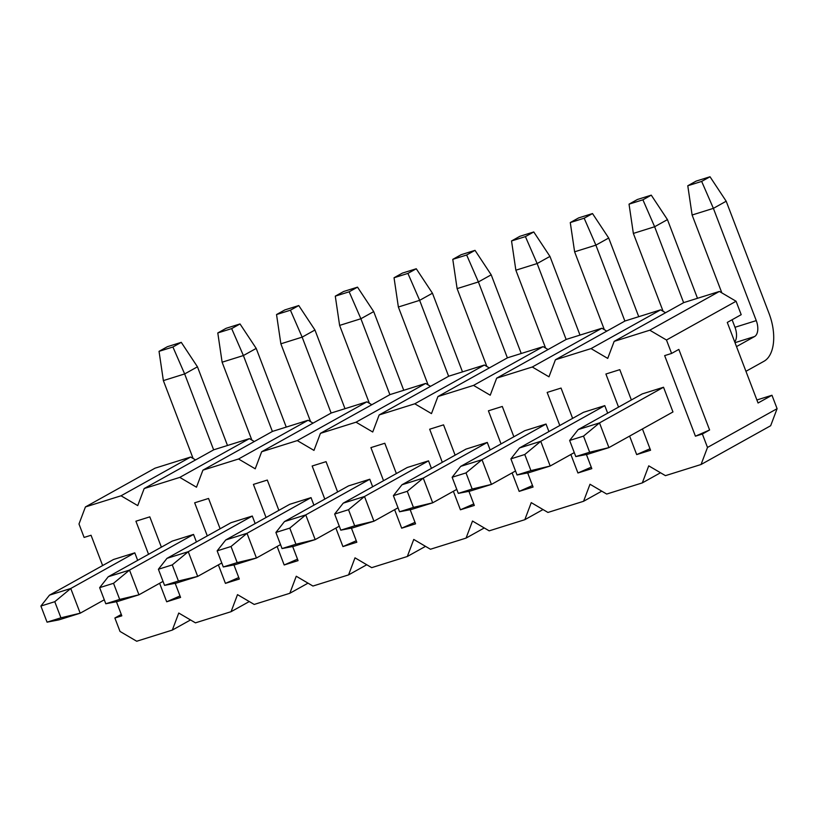 <?xml version="1.0" encoding="UTF-8"?>
<svg xmlns="http://www.w3.org/2000/svg" width="818" height="818" viewBox="0 0 818 818"><rect width="100%" height="100%" fill="white"/><g stroke="black" fill="none" stroke-linecap="round" stroke-linejoin="round"><path stroke-width="1.23" d="M569.635 440.462L575.79 456.577L589.666 452.231L583.52 436.117L569.635 440.462L578.214 429.573L599.502 422.906L608.929 447.61L589.666 452.231M583.52 436.117L599.502 422.906L663.531 387.241L672.969 411.955L608.929 447.61L587.651 454.276L575.79 456.577M726.19 201.218L713.388 208.355L701.66 181.412L687.785 185.758L696.128 181.105L710.014 176.76L726.19 201.218L769.063 313.488A39.847 21.667 72.6 0 1 764.012 361.249L745.944 371.311M721.844 292.885L692.11 215.011L713.388 208.355L756.261 320.615A13.282 7.219 -107.4 0 1 754.574 336.535L736.507 346.597M663.531 387.241L642.253 393.908L578.214 429.573M734.728 341.934A13.282 7.219 72.6 0 0 734.983 327.282L732.1 319.746M701.66 181.412L710.014 176.76M687.785 185.758L692.11 215.011M510.892 458.857L517.048 474.972L530.923 470.626L524.767 454.511L510.892 458.857L519.471 447.967L540.749 441.301L550.187 466.015L530.923 470.626M524.767 454.511L540.749 441.301L604.778 405.636L607.662 413.172M574.277 452.599L550.187 466.015L528.909 472.681L517.048 474.972M697.488 298.294L667.447 219.613L654.635 226.75L683.633 302.67M604.778 405.636L583.5 412.303L519.471 447.967M663.101 311.29L633.357 233.416L654.635 226.75L642.907 199.807L651.261 195.154L667.447 219.613M642.907 199.807L629.032 204.152L637.386 199.5L651.261 195.154M629.032 204.152L633.357 233.416M452.139 477.262L458.295 493.377L472.17 489.031L466.015 472.906L452.139 477.262L460.718 466.362L481.996 459.706L491.434 484.409L472.17 489.031M466.015 472.906L481.996 459.706L546.035 424.041L548.909 431.567M515.524 470.994L491.434 484.409L470.156 491.076L458.295 493.377M638.746 316.699L608.694 238.018L595.893 245.144L624.88 321.065M546.035 424.041L524.757 430.708L460.718 466.362M604.349 329.685L574.614 251.811L595.893 245.144L584.164 218.212L592.508 213.559L608.694 238.018M584.164 218.212L570.279 222.557L578.633 217.905L592.508 213.559M570.279 222.557L574.614 251.811M393.397 495.657L399.542 511.771L413.427 507.426L407.272 491.311L393.397 495.657L401.975 484.767L423.254 478.101L432.691 502.814L413.427 507.426M407.272 491.311L423.254 478.101L487.283 442.436L490.166 449.972M456.771 489.399L432.691 502.814L411.403 509.471L399.542 511.771M579.993 335.094L549.952 256.412L537.14 263.549L566.138 339.47M487.283 442.436L466.004 449.102L401.975 484.767M545.596 348.09L515.861 270.206L537.14 263.549L525.412 236.607L533.765 231.954L549.952 256.412M525.412 236.607L511.536 240.952L519.89 236.3L533.765 231.954M511.536 240.952L515.861 270.206M334.644 514.052L340.799 530.166L354.675 525.821L348.519 509.706L334.644 514.052L343.223 503.162L364.501 496.495L373.938 521.209L354.675 525.821M348.519 509.706L364.501 496.495L428.54 460.841L431.413 468.366M398.029 507.794L373.938 521.209L352.66 527.876L340.799 530.166M521.24 353.499L491.199 274.817L478.397 281.944L507.385 357.865M428.54 460.841L407.262 467.497L343.223 503.162M486.853 366.484L457.109 288.611L478.397 281.944L466.659 255.001L475.013 250.349L491.199 274.817M466.659 255.001L452.783 259.347L461.137 254.705L475.013 250.349M452.783 259.347L457.109 288.611M275.891 532.457L282.046 548.571L295.922 544.226L289.776 528.111L275.891 532.457L284.47 521.567L305.758 514.9L315.186 539.604L295.922 544.226M289.776 528.111L305.758 514.9L369.787 479.236L372.66 486.771M339.276 526.189L315.186 539.604L293.907 546.271L282.046 548.571M462.497 371.893L432.446 293.212L419.644 300.349L448.632 376.27M369.787 479.236L348.509 485.902L284.47 521.567M428.1 384.879L398.366 307.006L419.644 300.349L407.916 273.406L416.27 268.754L432.446 293.212M407.916 273.406L394.041 277.752L402.384 273.1L416.27 268.754M394.041 277.752L398.366 307.006M217.148 550.851L223.304 566.966L237.179 562.62L231.024 546.506L217.148 550.851L225.727 539.962L247.005 533.295L256.443 558.009L237.179 562.62M231.024 546.506L247.005 533.295L311.034 497.63L313.918 505.166M280.533 544.594L256.443 558.009L235.165 564.676L223.304 566.966M403.744 390.288L373.703 311.607L360.891 318.744L389.889 394.665M311.034 497.63L289.756 504.297L225.727 539.962M369.358 403.284L339.613 325.411L360.891 318.744L349.163 291.801L357.517 287.149L373.703 311.607M349.163 291.801L335.288 296.147L343.642 291.494L357.517 287.149M335.288 296.147L339.613 325.411M158.395 569.256L164.551 585.371L178.426 581.015L172.271 564.901L158.395 569.256L166.974 558.357L188.252 551.7L197.69 576.404L178.426 581.015M172.271 564.901L188.252 551.7L252.292 516.035L255.165 523.561M221.78 562.989L197.69 576.404L176.412 583.07L164.551 585.371M345.002 408.693L314.95 330.012L302.149 337.139L331.137 413.059M252.292 516.035L231.013 522.702L166.974 558.357M310.605 421.679L280.871 343.805L302.149 337.139L290.421 310.206L298.764 305.554L314.95 330.012M290.421 310.206L276.535 314.552L284.889 309.899L298.764 305.554M276.535 314.552L280.871 343.805M99.653 587.651L105.798 603.766L119.684 599.42L113.528 583.306L99.653 587.651L108.232 576.762L129.51 570.095L138.948 594.809L119.684 599.42M113.528 583.306L129.51 570.095L193.539 534.43L196.422 541.966M163.027 581.383L138.948 594.809L117.659 601.465L105.798 603.766M286.249 427.088L256.208 348.407L243.396 355.544L272.384 431.464M193.539 534.43L172.261 541.097L108.232 576.762M251.852 440.084L222.118 362.2L243.396 355.544L231.668 328.601L240.022 323.948L256.208 348.407M231.668 328.601L217.792 332.946L226.146 328.294L240.022 323.948M217.792 332.946L222.118 362.2M40.9 606.046L47.055 622.161L60.931 617.815L54.775 601.7L40.9 606.046L49.479 595.156L70.757 588.49L80.195 613.203L60.931 617.815M54.775 601.7L70.757 588.49L134.796 552.835L137.669 560.361M104.285 599.788L80.195 613.203L58.916 619.87L47.055 622.161M227.496 445.493L197.455 366.812L184.643 373.938L213.641 449.859M134.796 552.835L113.518 559.492L49.479 595.156M193.109 458.479L163.365 380.605L184.643 373.938L172.915 346.996L181.269 342.343L197.455 366.812M172.915 346.996L159.04 351.341L167.393 346.699L181.269 342.343M159.04 351.341L163.365 380.605M102.628 565.555L91.054 535.258L84.111 537.426L78.988 524.001L85.42 506.945L121.044 495.79L137.731 505.606L144.172 488.55L179.786 477.395L196.484 487.201L202.915 470.156L238.539 459L255.226 468.806L261.668 451.751L297.282 440.595L313.979 450.401L320.421 433.356L356.034 422.2L372.732 432.006L379.163 414.951L414.787 403.795L431.475 413.611L437.916 396.556L473.53 385.401L490.227 395.206L496.659 378.161L532.283 367.006L548.97 376.812L555.412 359.756L591.036 348.601L607.723 358.407L614.165 341.362L649.778 330.206L666.476 340.012L671.598 353.437L664.656 355.615L695.423 436.188L709.605 429.982L678.838 349.409L671.598 353.437M701.057 464.501L707.498 447.446L777.1 408.683L770.668 425.728L701.057 464.501L665.443 475.657L648.746 465.841L642.314 482.896L606.69 494.052L590.003 484.246L583.561 501.291L547.948 512.446L531.25 502.641L524.819 519.696L489.195 530.851L472.497 521.046L466.066 538.091L430.442 549.246L413.755 539.44L407.313 556.496L371.699 567.651L355.002 557.835L348.57 574.89L312.946 586.046L296.259 576.24L289.817 593.285L254.204 604.441L237.506 594.635L231.075 611.69L195.451 622.846L178.753 613.04L172.322 630.085L136.698 641.24L120.011 631.435L114.878 618.009L121.289 614.43M116.432 601.711L121.821 615.831L114.878 618.009M707.498 447.446L702.365 434.021L695.423 436.188M618.541 407.108L605.903 374.02L619.799 369.664L631.363 399.971M642.437 428.959L650.566 450.237L636.68 454.593L629.615 436.096M559.798 425.503L547.16 392.415L561.046 388.069L572.62 418.366M586.424 454.522L591.813 468.642L577.927 472.988L570.862 454.491M501.045 443.908L488.407 410.81L502.293 406.464L513.868 436.771M527.671 472.916L533.07 487.037L519.174 491.383L512.119 472.896M442.303 462.303L429.665 429.215L443.55 424.859L455.125 455.166M468.929 491.311L474.317 505.442L460.432 509.788L453.366 491.291M383.55 480.708L370.912 447.61L384.797 443.264L396.372 473.561M410.176 509.716L415.564 523.837L401.679 528.183L394.624 509.696M324.797 499.103L312.159 466.004L326.055 461.659L337.619 491.966M351.423 528.111L356.822 542.232L342.936 546.588L335.871 528.091M266.054 517.497L253.416 484.409L267.302 480.064L278.877 510.36M292.68 546.506L298.069 560.637L284.183 564.982L277.118 546.485M207.302 535.902L194.664 502.804L208.549 498.459L220.124 528.755M233.928 564.911L239.326 579.032L225.431 583.377L218.375 564.89M148.559 554.297L135.921 521.209L149.806 516.853L161.381 547.16M175.185 583.306L180.573 597.426L166.688 601.782L159.622 583.285M709.605 429.982L702.365 434.021M777.1 408.683L771.967 395.258L758.051 403.008L727.284 322.435L741.2 314.674L736.077 301.249L666.476 340.012M736.077 301.249L719.38 291.443L649.778 330.206M719.38 291.443L683.766 302.599L614.165 341.362M85.42 506.945L155.021 468.182L190.645 457.027L195.574 459.921M144.172 488.55L213.774 449.788L249.388 438.632L254.316 441.526M202.915 470.156L272.517 431.393L308.141 420.237L313.069 423.131M261.668 451.751L331.27 412.988L366.893 401.832L371.812 404.726M320.421 433.356L390.022 394.593L425.636 383.438L430.565 386.331M379.163 414.951L448.765 376.188L484.389 365.032L489.317 367.926M437.916 396.556L507.518 357.793L543.132 346.638L548.06 349.531M496.659 378.161L566.26 339.398L601.884 328.243L606.813 331.137M555.412 359.756L625.013 320.993L660.637 309.838L665.555 312.732M660.637 309.838L591.036 348.601M601.884 328.243L532.283 367.006M543.132 346.638L473.53 385.401M484.389 365.032L414.787 403.795M425.636 383.438L356.034 422.2M366.893 401.832L297.282 440.595M308.141 420.237L238.539 459M249.388 438.632L179.786 477.395M190.645 457.027L121.044 495.79M771.967 395.258L756.895 399.971M642.314 482.896L660.515 472.753M583.561 501.291L601.762 491.158M524.819 519.696L543.019 509.553M466.066 538.091L484.266 527.958M407.313 556.496L425.524 546.352M348.57 574.89L366.771 564.747M289.817 593.285L308.018 583.152M231.075 611.69L249.275 601.547M172.322 630.085L190.522 619.952M180.011 595.954L166.688 601.782M238.754 577.549L225.431 583.377M297.507 559.154L284.183 564.982M356.259 540.759L342.936 546.588M415.002 522.354L401.679 528.183M473.755 503.96L460.432 509.788M532.498 485.555L519.174 491.383M591.25 467.16L577.927 472.988M650.003 448.765L636.68 454.593M754.574 336.535L735.014 342.67M734.983 327.282L756.261 320.615"/></g></svg>

